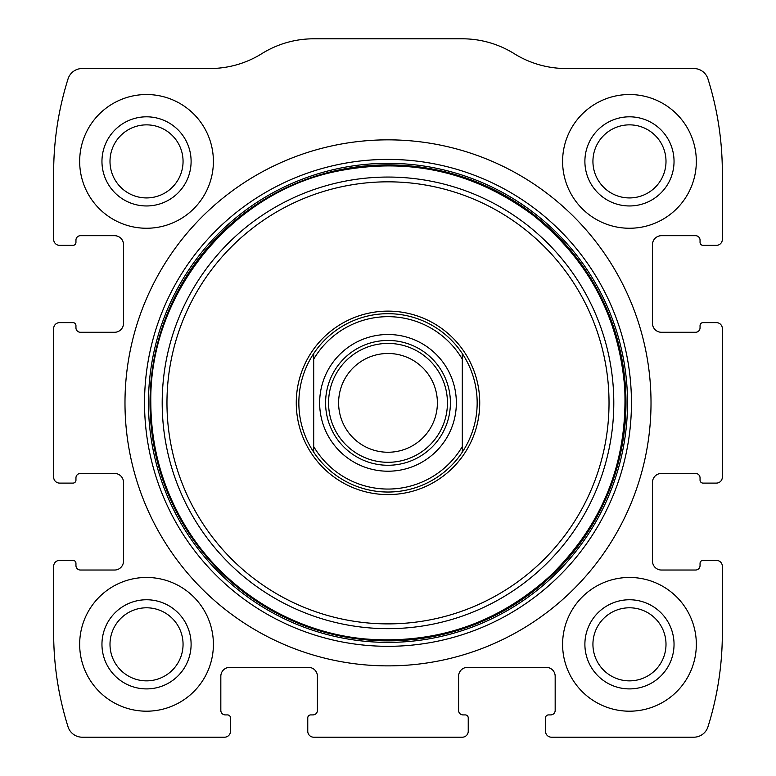 <?xml version="1.0" encoding="UTF-8"?>
<svg xmlns="http://www.w3.org/2000/svg" width="776" height="776" viewBox="0 0 776 776"><rect width="100%" height="100%" fill="white"/><g stroke="black" fill="none" stroke-linecap="round" stroke-linejoin="round"><path stroke-width="1.16" d="M53.66 566.315L53.66 633.187A312.049 312.049 0 0 0 68.036 726.802A14.86 14.86 0 0 0 82.207 737.2L224.545 737.2A5.946 5.946 0 0 0 230.491 731.254L230.491 717.887A2.968 2.968 0 0 0 227.513 714.909L225.292 714.909A4.462 4.462 0 0 1 220.83 710.457L220.83 676.274A8.914 8.914 0 0 1 229.744 667.36L308.499 667.36A8.914 8.914 0 0 1 317.413 676.274L317.413 710.457A4.462 4.462 0 0 1 312.961 714.909L310.73 714.909A2.968 2.968 0 0 0 307.762 717.887L307.762 731.254A5.946 5.946 0 0 0 313.698 737.2L462.302 737.2A5.946 5.946 0 0 0 468.238 731.254L468.238 717.887A2.968 2.968 0 0 0 465.27 714.909L463.039 714.909A4.462 4.462 0 0 1 458.587 710.457L458.587 676.274A8.914 8.914 0 0 1 467.501 667.36L546.255 667.36A8.914 8.914 0 0 1 555.17 676.274L555.17 710.457A4.462 4.462 0 0 1 550.708 714.909L548.486 714.909A2.968 2.968 0 0 0 545.509 717.887L545.509 731.254A5.946 5.946 0 0 0 551.455 737.2L693.793 737.2A14.86 14.86 0 0 0 707.964 726.802A312.049 312.049 0 0 0 722.34 633.187L722.34 566.315A5.946 5.946 0 0 0 716.393 560.369L703.027 560.369A2.968 2.968 0 0 0 700.049 563.347L700.049 565.568A4.462 4.462 0 0 1 695.597 570.03L661.414 570.03A8.914 8.914 0 0 1 652.5 561.116L652.5 482.362A8.914 8.914 0 0 1 661.414 473.447L695.597 473.447A4.462 4.462 0 0 1 700.049 477.9L700.049 480.131A2.968 2.968 0 0 0 703.027 483.099L716.393 483.099A5.946 5.946 0 0 0 722.34 477.153L722.34 328.558A5.946 5.946 0 0 0 716.393 322.622L703.027 322.622A2.968 2.968 0 0 0 700.049 325.59L700.049 327.821A4.462 4.462 0 0 1 695.597 332.274L661.414 332.274A8.914 8.914 0 0 1 652.5 323.359L652.5 244.605A8.914 8.914 0 0 1 661.414 235.691L695.597 235.691A4.462 4.462 0 0 1 700.049 240.143L700.049 242.374A2.968 2.968 0 0 0 703.027 245.352L716.393 245.352A5.946 5.946 0 0 0 722.34 239.406L722.34 172.534A312.049 312.049 0 0 0 707.964 78.919A14.86 14.86 0 0 0 693.793 68.521L566.102 68.521A98.077 98.077 0 0 1 514.197 53.66A98.077 98.077 0 0 0 462.302 38.8L313.698 38.8A98.077 98.077 0 0 0 261.803 53.66A98.077 98.077 0 0 1 209.898 68.521L82.207 68.521A14.86 14.86 0 0 0 68.036 78.919A312.049 312.049 0 0 0 53.66 172.534L53.66 239.406A5.946 5.946 0 0 0 59.607 245.352L72.973 245.352A2.968 2.968 0 0 0 75.951 242.374L75.951 240.143A4.462 4.462 0 0 1 80.403 235.691L114.586 235.691A8.914 8.914 0 0 1 123.5 244.605L123.5 323.359A8.914 8.914 0 0 1 114.586 332.274L80.403 332.274A4.462 4.462 0 0 1 75.951 327.821L75.951 325.59A2.968 2.968 0 0 0 72.973 322.622L59.607 322.622A5.946 5.946 0 0 0 53.66 328.558L53.66 477.153A5.946 5.946 0 0 0 59.607 483.099L72.973 483.099A2.968 2.968 0 0 0 75.951 480.131L75.951 477.9A4.462 4.462 0 0 1 80.403 473.447L114.586 473.447A8.914 8.914 0 0 1 123.5 482.362L123.5 561.116A8.914 8.914 0 0 1 114.586 570.03L80.403 570.03A4.462 4.462 0 0 1 75.951 565.568L75.951 563.347A2.968 2.968 0 0 0 72.973 560.369L59.607 560.369A5.946 5.946 0 0 0 53.66 566.315M651.015 402.86A263.015 263.015 0 0 0 388 139.845A263.015 263.015 0 0 0 124.984 402.86A263.015 263.015 0 0 0 388 665.876A263.015 263.015 0 0 0 651.015 402.86M79.666 644.332A66.872 66.872 0 0 1 179.964 586.413A66.872 66.872 0 0 1 179.964 702.241A66.872 66.872 0 0 1 79.666 644.332M79.666 161.389A66.872 66.872 0 0 1 179.964 103.48A66.872 66.872 0 0 1 179.964 219.298A66.872 66.872 0 0 1 79.666 161.389M562.6 644.332A66.872 66.872 0 0 1 662.898 586.413A66.872 66.872 0 0 1 662.898 702.241A66.872 66.872 0 0 1 562.6 644.332M562.6 161.389A66.872 66.872 0 0 1 662.898 103.48A66.872 66.872 0 0 1 662.898 219.298A66.872 66.872 0 0 1 562.6 161.389M584.891 161.389A44.581 44.581 0 0 1 651.753 122.783A44.581 44.581 0 0 1 651.753 199.995A44.581 44.581 0 0 1 584.891 161.389M592.932 161.389A36.53 36.53 0 0 1 647.737 129.757A36.53 36.53 0 0 1 647.737 193.03A36.53 36.53 0 0 1 592.932 161.389M584.891 644.332A44.581 44.581 0 0 1 651.753 605.726A44.581 44.581 0 0 1 651.753 682.938A44.581 44.581 0 0 1 584.891 644.332M592.932 644.332A36.53 36.53 0 0 1 647.737 612.691A36.53 36.53 0 0 1 647.737 675.964A36.53 36.53 0 0 1 592.932 644.332M101.957 161.389A44.581 44.581 0 0 1 168.819 122.783A44.581 44.581 0 0 1 168.819 199.995A44.581 44.581 0 0 1 101.957 161.389M109.998 161.389A36.53 36.53 0 0 1 164.793 129.757A36.53 36.53 0 0 1 164.793 193.03A36.53 36.53 0 0 1 109.998 161.389M101.957 644.332A44.581 44.581 0 0 1 168.819 605.726A44.581 44.581 0 0 1 168.819 682.938A44.581 44.581 0 0 1 101.957 644.332M109.998 644.332A36.53 36.53 0 0 1 164.793 612.691A36.53 36.53 0 0 1 164.793 675.964A36.53 36.53 0 0 1 109.998 644.332M296.267 402.86A91.733 91.733 0 0 1 433.862 323.417A91.733 91.733 0 0 1 433.862 482.303A91.733 91.733 0 0 1 296.267 402.86M298.847 402.86A89.153 89.153 0 0 1 462.302 353.575A89.153 89.153 0 0 1 462.302 452.146A89.153 89.153 0 0 1 298.847 402.86M313.698 359.181A86.184 86.184 0 0 1 462.302 359.181L462.302 446.54A86.184 86.184 0 0 1 313.698 446.54L313.698 353.575M388 334.505A68.356 68.356 0 0 1 447.199 437.034A68.356 68.356 0 0 1 328.801 437.034A68.356 68.356 0 0 1 388 334.505M462.302 446.54L462.302 452.146M313.698 452.146L313.698 446.54M462.302 353.575L462.302 359.181M388 340.451A62.41 62.41 0 0 1 442.048 434.065A62.41 62.41 0 0 1 333.952 434.065A62.41 62.41 0 0 1 388 340.451M388 343.419A59.442 59.442 0 0 1 439.478 432.581A59.442 59.442 0 0 1 336.522 432.581A59.442 59.442 0 0 1 388 343.419M388 353.478A49.383 49.383 0 0 1 430.767 427.557A49.383 49.383 0 0 1 345.233 427.557A49.383 49.383 0 0 1 388 353.478M144.54 402.86A243.46 243.46 0 0 1 509.725 192.021A243.46 243.46 0 0 1 509.725 613.7A243.46 243.46 0 0 1 144.54 402.86M148.459 402.86A239.541 239.541 0 0 1 507.766 195.416A239.541 239.541 0 0 1 507.766 610.305A239.541 239.541 0 0 1 148.459 402.86M150.011 402.86A237.989 237.989 0 0 1 507 196.755A237.989 237.989 0 0 1 507 608.966A237.989 237.989 0 0 1 150.011 402.86M162.194 402.86A225.806 225.806 0 0 1 500.898 207.308A225.806 225.806 0 0 1 500.898 598.412A225.806 225.806 0 0 1 162.194 402.86M166.966 402.86A221.034 221.034 0 0 1 498.512 211.441A221.034 221.034 0 0 1 498.512 594.28A221.034 221.034 0 0 1 166.966 402.86M150.816 402.86C151.077 448.722 163.387 491.082 187.734 529.95C226.059 591.157 293.745 632.644 365.68 638.987C436.296 644.361 497.862 623.283 550.368 575.763C603.068 524.217 627.852 461.623 624.719 387.971C618.976 317.374 588.528 259.873 533.374 215.447C474.214 171.457 408.515 156.771 336.26 171.389C230.404 193.079 148.885 294.822 150.816 402.86"/></g></svg>
